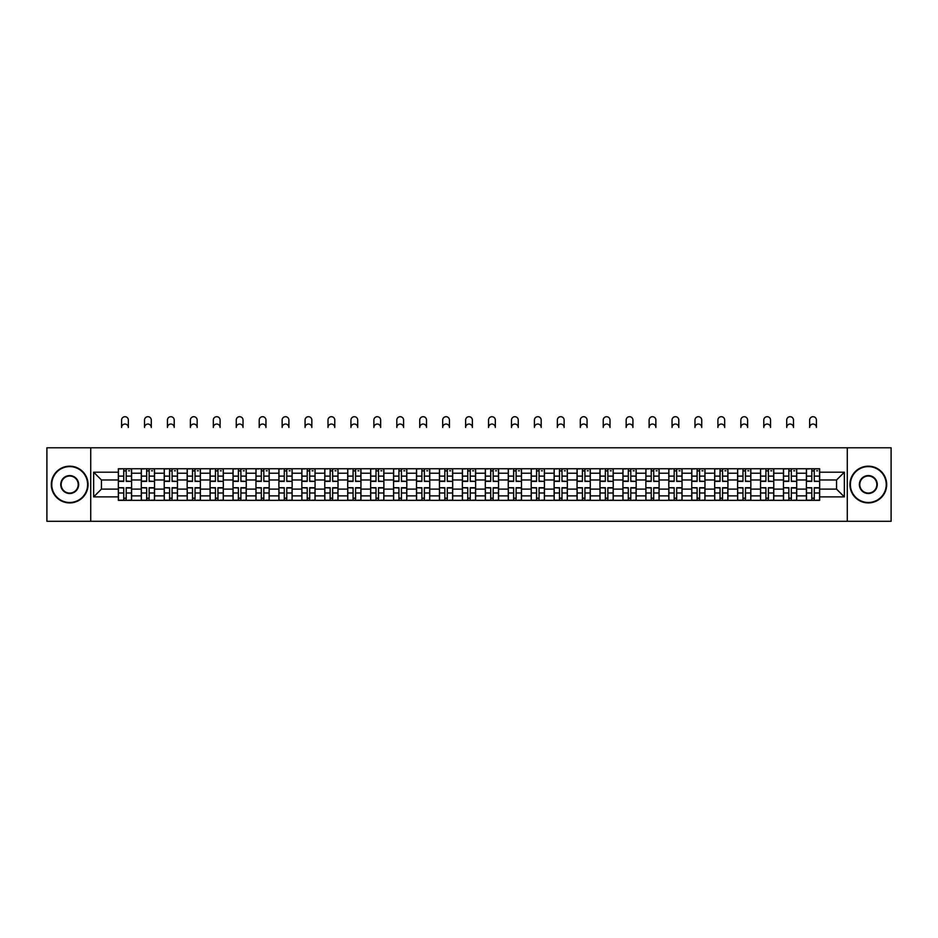 <?xml version="1.0" encoding="UTF-8"?>
<svg xmlns="http://www.w3.org/2000/svg" width="938" height="938" viewBox="0 0 938 938"><rect width="100%" height="100%" fill="white"/><g stroke="black" fill="none" stroke-linecap="round" stroke-linejoin="round"><path stroke-width="1.41" d="M847.284 521.305L891.1 521.305L891.1 447.789L46.9 447.789L46.9 521.305L847.284 521.305L847.284 447.789M141.286 500.353L141.286 473.233L131.59 473.233L131.59 500.353M131.59 473.233L131.59 468.742M141.286 473.233L141.286 468.742M154.524 468.742L154.524 500.353M164.22 500.353L164.22 468.742M177.458 468.742L177.458 500.353M187.154 500.353L187.154 468.742M200.392 468.742L200.392 500.353M210.089 500.353L210.089 468.742M223.326 468.742L223.326 500.353M233.034 500.353L233.034 468.742M246.26 468.742L246.26 500.353M255.968 500.353L255.968 468.742M269.194 468.742L269.194 500.353M278.903 500.353L278.903 468.742M292.128 468.742L292.128 500.353M301.837 500.353L301.837 468.742M315.062 468.742L315.062 500.353M324.771 500.353L324.771 468.742M338.008 468.742L338.008 500.353M347.705 500.353L347.705 468.742M360.942 468.742L360.942 500.353M370.639 500.353L370.639 468.742M383.877 468.742L383.877 500.353M393.573 500.353L393.573 468.742M406.811 468.742L406.811 500.353M416.519 500.353L416.519 468.742M429.745 468.742L429.745 500.353M439.453 500.353L439.453 468.742M452.679 468.742L452.679 500.353M462.387 500.353L462.387 468.742M475.613 468.742L475.613 500.353M485.321 500.353L485.321 468.742M498.547 468.742L498.547 500.353M508.255 500.353L508.255 468.742M521.481 468.742L521.481 500.353M531.189 500.353L531.189 468.742M544.427 468.742L544.427 500.353M554.124 500.353L554.124 468.742M567.361 468.742L567.361 500.353M577.058 500.353L577.058 468.742M590.295 468.742L590.295 500.353M599.992 500.353L599.992 468.742M613.229 468.742L613.229 500.353M622.938 500.353L622.938 468.742M636.163 468.742L636.163 500.353M645.872 500.353L645.872 468.742M659.097 468.742L659.097 500.353M668.806 500.353L668.806 468.742M682.032 468.742L682.032 500.353M691.74 500.353L691.74 468.742M704.966 468.742L704.966 500.353M714.674 500.353L714.674 468.742M727.911 468.742L727.911 500.353M737.608 500.353L737.608 468.742M750.846 468.742L750.846 500.353M760.542 500.353L760.542 468.742M773.78 468.742L773.78 500.353M783.476 500.353L783.476 468.742M796.714 468.742L796.714 500.353M806.41 500.353L806.41 468.742M806.41 489.108L796.714 489.108M783.476 489.108L773.78 489.108M760.542 489.108L750.846 489.108M737.608 489.108L727.911 489.108M714.674 489.108L704.966 489.108M691.74 489.108L682.032 489.108M668.806 489.108L659.097 489.108M645.872 489.108L636.163 489.108M622.938 489.108L613.229 489.108M599.992 489.108L590.295 489.108M577.058 489.108L567.361 489.108M554.124 489.108L544.427 489.108M531.189 489.108L521.481 489.108M508.255 489.108L498.547 489.108M485.321 489.108L475.613 489.108M462.387 489.108L452.679 489.108M439.453 489.108L429.745 489.108M416.519 489.108L406.811 489.108M393.573 489.108L383.877 489.108M370.639 489.108L360.942 489.108M347.705 489.108L338.008 489.108M324.771 489.108L315.062 489.108M301.837 489.108L292.128 489.108M278.903 489.108L269.194 489.108M255.968 489.108L246.26 489.108M233.034 489.108L223.326 489.108M210.089 489.108L200.392 489.108M187.154 489.108L177.458 489.108M164.22 489.108L154.524 489.108M141.286 489.108L131.59 489.108M806.41 479.986L796.714 479.986M783.476 479.986L773.78 479.986M760.542 479.986L750.846 479.986M737.608 479.986L727.911 479.986M714.674 479.986L704.966 479.986M691.74 479.986L682.032 479.986M668.806 479.986L659.097 479.986M645.872 479.986L636.163 479.986M622.938 479.986L613.229 479.986M599.992 479.986L590.295 479.986M577.058 479.986L567.361 479.986M554.124 479.986L544.427 479.986M531.189 479.986L521.481 479.986M508.255 479.986L498.547 479.986M485.321 479.986L475.613 479.986M462.387 479.986L452.679 479.986M439.453 479.986L429.745 479.986M416.519 479.986L406.811 479.986M393.573 479.986L383.877 479.986M370.639 479.986L360.942 479.986M347.705 479.986L338.008 479.986M324.771 479.986L315.062 479.986M301.837 479.986L292.128 479.986M278.903 479.986L269.194 479.986M255.968 479.986L246.26 479.986M233.034 479.986L223.326 479.986M210.089 479.986L200.392 479.986M187.154 479.986L177.458 479.986M164.22 479.986L154.524 479.986M141.286 479.986L131.59 479.986M101.445 489.108L118.352 489.108L118.352 479.986L101.445 479.986L101.445 489.108L93.648 496.894L93.648 472.201L118.352 472.201L118.352 479.986M819.648 479.986L819.648 489.108L836.555 489.108L836.555 479.986L819.648 479.986L819.648 468.742L118.352 468.742L118.352 472.201M819.648 472.201L844.352 472.201L844.352 496.894L819.648 496.894L819.648 489.108M118.352 489.108L118.352 500.353L819.648 500.353L819.648 496.894M118.352 496.894L93.648 496.894M90.716 521.305L90.716 447.789M126.22 498.148L123.722 498.148M123.722 470.946L126.22 470.946M149.154 498.148L146.656 498.148M146.656 470.946L149.154 470.946M172.088 498.148L169.59 498.148M169.59 470.946L172.088 470.946M195.022 498.148L192.524 498.148M192.524 470.946L195.022 470.946M217.956 498.148L215.459 498.148M215.459 470.946L217.956 470.946M240.89 498.148L238.393 498.148M238.393 470.946L240.89 470.946M263.836 498.148L261.327 498.148M261.327 470.946L263.836 470.946M286.77 498.148L284.273 498.148M284.273 470.946L286.77 470.946M309.704 498.148L307.207 498.148M307.207 470.946L309.704 470.946M332.638 498.148L330.141 498.148M330.141 470.946L332.638 470.946M355.572 498.148L353.075 498.148M353.075 470.946L355.572 470.946M378.506 498.148L376.009 498.148M376.009 470.946L378.506 470.946M401.441 498.148L398.943 498.148M398.943 470.946L401.441 470.946M424.375 498.148L421.877 498.148M421.877 470.946L424.375 470.946M447.309 498.148L444.811 498.148M444.811 470.946L447.309 470.946M470.255 498.148L467.745 498.148M467.745 470.946L470.255 470.946M493.189 498.148L490.691 498.148M490.691 470.946L493.189 470.946M516.123 498.148L513.625 498.148M513.625 470.946L516.123 470.946M539.057 498.148L536.559 498.148M536.559 470.946L539.057 470.946M561.991 498.148L559.494 498.148M559.494 470.946L561.991 470.946M584.925 498.148L582.428 498.148M582.428 470.946L584.925 470.946M607.859 498.148L605.362 498.148M605.362 470.946L607.859 470.946M630.793 498.148L628.296 498.148M628.296 470.946L630.793 470.946M653.727 498.148L651.23 498.148M651.23 470.946L653.727 470.946M676.673 498.148L674.164 498.148M674.164 470.946L676.673 470.946M699.607 498.148L697.11 498.148M697.11 470.946L699.607 470.946M722.541 498.148L720.044 498.148M720.044 470.946L722.541 470.946M745.476 498.148L742.978 498.148M742.978 470.946L745.476 470.946M768.41 498.148L765.912 498.148M765.912 470.946L768.41 470.946M791.344 498.148L788.846 498.148M788.846 470.946L791.344 470.946M814.278 498.148L811.78 498.148M811.78 470.946L814.278 470.946M93.648 472.201L101.445 479.986M836.555 489.108L844.352 496.894M836.555 479.986L844.352 472.201M128.354 427.435A3.377 3.377 0 0 0 124.965 424.046A3.377 3.377 0 0 0 121.588 427.435L121.588 420.083A3.377 3.377 0 0 1 124.965 416.695A3.377 3.377 0 0 1 128.354 420.083L128.354 427.435M126.22 481.077L131.508 481.382L126.22 481.382L126.22 468.894L131.508 468.894L128.576 468.894M131.508 481.077L131.508 468.894M123.722 470.806L126.22 470.806M128.576 470.806L129.596 470.806M121.365 468.894L118.423 468.894L118.423 481.382L123.722 481.382L123.722 468.894L128.354 468.742M118.423 468.894L121.588 468.742M123.722 488.018L118.423 487.713L123.722 487.713L123.722 500.2L118.423 500.2L121.365 500.2M118.423 488.018L118.423 500.2M126.22 498.289L123.722 498.289M128.576 500.2L131.508 500.2L131.508 487.713L126.22 487.713L126.22 500.2L121.588 500.2M131.508 500.2L128.354 500.2M151.288 427.435A3.377 3.377 0 0 0 147.899 424.046A3.377 3.377 0 0 0 144.522 427.435L144.522 420.083A3.377 3.377 0 0 1 147.899 416.695A3.377 3.377 0 0 1 151.288 420.083L151.288 427.435M149.154 481.077L154.442 481.382L149.154 481.382L149.154 468.894L154.442 468.894L151.51 468.894M154.442 481.077L154.442 468.894M146.656 470.806L149.154 470.806M151.51 470.806L152.531 470.806M144.3 468.894L141.357 468.894L141.357 481.382L146.656 481.382L146.656 468.894L151.288 468.742M141.357 468.894L144.522 468.742M174.222 427.435A3.377 3.377 0 0 0 170.845 424.046A3.377 3.377 0 0 0 167.456 427.435L167.456 420.083A3.377 3.377 0 0 1 170.845 416.695A3.377 3.377 0 0 1 174.222 420.083L174.222 427.435M172.088 481.077L177.388 481.382L172.088 481.382L172.088 468.894L177.388 468.894L174.445 468.894M177.388 481.077L177.388 468.894M169.59 470.806L172.088 470.806M174.445 470.806L175.476 470.806M167.234 468.894L164.302 468.894L164.302 481.382L169.59 481.382L169.59 468.894L174.222 468.742M164.302 468.894L167.456 468.742M146.656 488.018L141.357 487.713L146.656 487.713L146.656 500.2L141.357 500.2L144.3 500.2M141.357 488.018L141.357 500.2M149.154 498.289L146.656 498.289M151.51 500.2L154.442 500.2L154.442 487.713L149.154 487.713L149.154 500.2L144.522 500.2M154.442 500.2L151.288 500.2M169.59 488.018L164.302 487.713L169.59 487.713L169.59 500.2L164.302 500.2L167.234 500.2M164.302 488.018L164.302 500.2M172.088 498.289L169.59 498.289M174.445 500.2L177.388 500.2L177.388 487.713L172.088 487.713L172.088 500.2L167.456 500.2M177.388 500.2L174.222 500.2M69.693 502.487A17.939 17.939 0 0 0 87.621 484.547A17.939 17.939 0 0 0 69.693 466.608A17.939 17.939 0 0 0 51.754 484.547A17.939 17.939 0 0 0 69.693 502.487M69.693 466.174A18.373 18.373 0 0 1 88.066 484.547A18.373 18.373 0 0 1 69.693 502.92A18.373 18.373 0 0 1 51.309 484.547A18.373 18.373 0 0 1 69.693 466.174M69.693 493.517A8.97 8.97 0 0 1 60.724 484.547A8.97 8.97 0 0 1 69.693 475.578A8.97 8.97 0 0 1 78.651 484.547A8.97 8.97 0 0 1 69.693 493.517M69.693 476.023A8.524 8.524 0 0 0 61.158 484.547A8.524 8.524 0 0 0 69.693 493.071A8.524 8.524 0 0 0 78.217 484.547A8.524 8.524 0 0 0 69.693 476.023M868.307 502.487A17.939 17.939 0 0 0 886.246 484.547A17.939 17.939 0 0 0 868.307 466.608A17.939 17.939 0 0 0 850.379 484.547A17.939 17.939 0 0 0 868.307 502.487M868.307 466.174A18.373 18.373 0 0 1 886.691 484.547A18.373 18.373 0 0 1 868.307 502.92A18.373 18.373 0 0 1 849.934 484.547A18.373 18.373 0 0 1 868.307 466.174M868.307 493.517A8.97 8.97 0 0 1 859.349 484.547A8.97 8.97 0 0 1 868.307 475.578A8.97 8.97 0 0 1 877.276 484.547A8.97 8.97 0 0 1 868.307 493.517M868.307 476.023A8.524 8.524 0 0 0 859.783 484.547A8.524 8.524 0 0 0 868.307 493.071A8.524 8.524 0 0 0 876.842 484.547A8.524 8.524 0 0 0 868.307 476.023M197.156 427.435A3.377 3.377 0 0 0 193.779 424.046A3.377 3.377 0 0 0 190.391 427.435L190.391 420.083A3.377 3.377 0 0 1 193.779 416.695A3.377 3.377 0 0 1 197.156 420.083L197.156 427.435M195.022 481.077L200.322 481.382L195.022 481.382L195.022 468.894L200.322 468.894L197.379 468.894M200.322 481.077L200.322 468.894M192.524 470.806L195.022 470.806M197.379 470.806L198.41 470.806M190.168 468.894L187.237 468.894L187.237 481.382L192.524 481.382L192.524 468.894L197.156 468.742M187.237 468.894L190.391 468.742M220.09 427.435A3.377 3.377 0 0 0 216.713 424.046A3.377 3.377 0 0 0 213.325 427.435L213.325 420.083A3.377 3.377 0 0 1 216.713 416.695A3.377 3.377 0 0 1 220.09 420.083L220.09 427.435M217.956 481.077L223.256 481.382L217.956 481.382L217.956 468.894L223.256 468.894L220.313 468.894M223.256 481.077L223.256 468.894M215.459 470.806L217.956 470.806M220.313 470.806L221.345 470.806M213.114 468.894L210.171 468.894L210.171 481.382L215.459 481.382L215.459 468.894L220.09 468.742M210.171 468.894L213.325 468.742M243.024 427.435A3.377 3.377 0 0 0 239.647 424.046A3.377 3.377 0 0 0 236.259 427.435L236.259 420.083A3.377 3.377 0 0 1 239.647 416.695A3.377 3.377 0 0 1 243.024 420.083L243.024 427.435M240.89 481.077L246.19 481.382L240.89 481.382L240.89 468.894L246.19 468.894L243.247 468.894M246.19 481.077L246.19 468.894M238.393 470.806L240.89 470.806M243.247 470.806L244.279 470.806M236.048 468.894L233.105 468.894L233.105 481.382L238.393 481.382L238.393 468.894L243.024 468.742M233.105 468.894L236.259 468.742M192.524 488.018L187.237 487.713L192.524 487.713L192.524 500.2L187.237 500.2L190.168 500.2M187.237 488.018L187.237 500.2M195.022 498.289L192.524 498.289M197.379 500.2L200.322 500.2L200.322 487.713L195.022 487.713L195.022 500.2L190.391 500.2M200.322 500.2L197.156 500.2M215.459 488.018L210.171 487.713L215.459 487.713L215.459 500.2L210.171 500.2L213.114 500.2M210.171 488.018L210.171 500.2M217.956 498.289L215.459 498.289M220.313 500.2L223.256 500.2L223.256 487.713L217.956 487.713L217.956 500.2L213.325 500.2M223.256 500.2L220.09 500.2M238.393 488.018L233.105 487.713L238.393 487.713L238.393 500.2L233.105 500.2L236.048 500.2M233.105 488.018L233.105 500.2M240.89 498.289L238.393 498.289M243.247 500.2L246.19 500.2L246.19 487.713L240.89 487.713L240.89 500.2L236.259 500.2M246.19 500.2L243.024 500.2M265.958 427.435A3.377 3.377 0 0 0 262.581 424.046A3.377 3.377 0 0 0 259.205 427.435L259.205 420.083A3.377 3.377 0 0 1 262.581 416.695A3.377 3.377 0 0 1 265.958 420.083L265.958 427.435M263.836 481.077L269.124 481.382L263.836 481.382L263.836 468.894L269.124 468.894L266.181 468.894M269.124 481.077L269.124 468.894M261.327 470.806L263.836 470.806M266.181 470.806L267.213 470.806M258.982 468.894L256.039 468.894L256.039 481.382L261.327 481.382L261.327 468.894L265.958 468.742M256.039 468.894L259.205 468.742M261.327 488.018L256.039 487.713L261.327 487.713L261.327 500.2L256.039 500.2L258.982 500.2M256.039 488.018L256.039 500.2M263.836 498.289L261.327 498.289M266.181 500.2L269.124 500.2L269.124 487.713L263.836 487.713L263.836 500.2L259.205 500.2M269.124 500.2L265.958 500.2M288.892 427.435A3.377 3.377 0 0 0 285.515 424.046A3.377 3.377 0 0 0 282.139 427.435L282.139 420.083A3.377 3.377 0 0 1 285.515 416.695A3.377 3.377 0 0 1 288.892 420.083L288.892 427.435M286.77 481.077L292.058 481.382L286.77 481.382L286.77 468.894L292.058 468.894L289.115 468.894M292.058 481.077L292.058 468.894M284.273 470.806L286.77 470.806M289.115 470.806L290.147 470.806M281.916 468.894L278.973 468.894L278.973 481.382L284.273 481.382L284.273 468.894L288.892 468.742M278.973 468.894L282.139 468.742M284.273 488.018L278.973 487.713L284.273 487.713L284.273 500.2L278.973 500.2L281.916 500.2M278.973 488.018L278.973 500.2M286.77 498.289L284.273 498.289M289.115 500.2L292.058 500.2L292.058 487.713L286.77 487.713L286.77 500.2L282.139 500.2M292.058 500.2L288.892 500.2M311.838 427.435A3.377 3.377 0 0 0 308.45 424.046A3.377 3.377 0 0 0 305.073 427.435L305.073 420.083A3.377 3.377 0 0 1 308.45 416.695A3.377 3.377 0 0 1 311.838 420.083L311.838 427.435M309.704 481.077L314.992 481.382L309.704 481.382L309.704 468.894L314.992 468.894L312.049 468.894M314.992 481.077L314.992 468.894M307.207 470.806L309.704 470.806M312.049 470.806L313.081 470.806M304.85 468.894L301.907 468.894L301.907 481.382L307.207 481.382L307.207 468.894L311.838 468.742M301.907 468.894L305.073 468.742M307.207 488.018L301.907 487.713L307.207 487.713L307.207 500.2L301.907 500.2L304.85 500.2M301.907 488.018L301.907 500.2M309.704 498.289L307.207 498.289M312.049 500.2L314.992 500.2L314.992 487.713L309.704 487.713L309.704 500.2L305.073 500.2M314.992 500.2L311.838 500.2M334.772 427.435A3.377 3.377 0 0 0 331.384 424.046A3.377 3.377 0 0 0 328.007 427.435L328.007 420.083A3.377 3.377 0 0 1 331.384 416.695A3.377 3.377 0 0 1 334.772 420.083L334.772 427.435M332.638 481.077L337.926 481.382L332.638 481.382L332.638 468.894L337.926 468.894L334.995 468.894M337.926 481.077L337.926 468.894M330.141 470.806L332.638 470.806M334.995 470.806L336.015 470.806M327.784 468.894L324.841 468.894L324.841 481.382L330.141 481.382L330.141 468.894L334.772 468.742M324.841 468.894L328.007 468.742M330.141 488.018L324.841 487.713L330.141 487.713L330.141 500.2L324.841 500.2L327.784 500.2M324.841 488.018L324.841 500.2M332.638 498.289L330.141 498.289M334.995 500.2L337.926 500.2L337.926 487.713L332.638 487.713L332.638 500.2L328.007 500.2M337.926 500.2L334.772 500.2M357.706 427.435A3.377 3.377 0 0 0 354.318 424.046A3.377 3.377 0 0 0 350.941 427.435L350.941 420.083A3.377 3.377 0 0 1 354.318 416.695A3.377 3.377 0 0 1 357.706 420.083L357.706 427.435M355.572 481.077L360.86 481.382L355.572 481.382L355.572 468.894L360.86 468.894L357.929 468.894M360.86 481.077L360.86 468.894M353.075 470.806L355.572 470.806M357.929 470.806L358.949 470.806M350.718 468.894L347.775 468.894L347.775 481.382L353.075 481.382L353.075 468.894L357.706 468.742M347.775 468.894L350.941 468.742M353.075 488.018L347.775 487.713L353.075 487.713L353.075 500.2L347.775 500.2L350.718 500.2M347.775 488.018L347.775 500.2M355.572 498.289L353.075 498.289M357.929 500.2L360.86 500.2L360.86 487.713L355.572 487.713L355.572 500.2L350.941 500.2M360.86 500.2L357.706 500.2M380.64 427.435A3.377 3.377 0 0 0 377.264 424.046A3.377 3.377 0 0 0 373.875 427.435L373.875 420.083A3.377 3.377 0 0 1 377.264 416.695A3.377 3.377 0 0 1 380.64 420.083L380.64 427.435M378.506 481.077L383.806 481.382L378.506 481.382L378.506 468.894L383.806 468.894L380.863 468.894M383.806 481.077L383.806 468.894M376.009 470.806L378.506 470.806M380.863 470.806L381.895 470.806M373.652 468.894L370.721 468.894L370.721 481.382L376.009 481.382L376.009 468.894L380.64 468.742M370.721 468.894L373.875 468.742M376.009 488.018L370.721 487.713L376.009 487.713L376.009 500.2L370.721 500.2L373.652 500.2M370.721 488.018L370.721 500.2M378.506 498.289L376.009 498.289M380.863 500.2L383.806 500.2L383.806 487.713L378.506 487.713L378.506 500.2L373.875 500.2M383.806 500.2L380.64 500.2M403.575 427.435A3.377 3.377 0 0 0 400.198 424.046A3.377 3.377 0 0 0 396.809 427.435L396.809 420.083A3.377 3.377 0 0 1 400.198 416.695A3.377 3.377 0 0 1 403.575 420.083L403.575 427.435M401.441 481.077L406.74 481.382L401.441 481.382L401.441 468.894L406.74 468.894L403.797 468.894M406.74 481.077L406.74 468.894M398.943 470.806L401.441 470.806M403.797 470.806L404.829 470.806M396.586 468.894L393.655 468.894L393.655 481.382L398.943 481.382L398.943 468.894L403.575 468.742M393.655 468.894L396.809 468.742M398.943 488.018L393.655 487.713L398.943 487.713L398.943 500.2L393.655 500.2L396.586 500.2M393.655 488.018L393.655 500.2M401.441 498.289L398.943 498.289M403.797 500.2L406.74 500.2L406.74 487.713L401.441 487.713L401.441 500.2L396.809 500.2M406.74 500.2L403.575 500.2M426.509 427.435A3.377 3.377 0 0 0 423.132 424.046A3.377 3.377 0 0 0 419.743 427.435L419.743 420.083A3.377 3.377 0 0 1 423.132 416.695A3.377 3.377 0 0 1 426.509 420.083L426.509 427.435M424.375 481.077L429.674 481.382L424.375 481.382L424.375 468.894L429.674 468.894L426.731 468.894M429.674 481.077L429.674 468.894M421.877 470.806L424.375 470.806M426.731 470.806L427.763 470.806M419.532 468.894L416.589 468.894L416.589 481.382L421.877 481.382L421.877 468.894L426.509 468.742M416.589 468.894L419.743 468.742M421.877 488.018L416.589 487.713L421.877 487.713L421.877 500.2L416.589 500.2L419.532 500.2M416.589 488.018L416.589 500.2M424.375 498.289L421.877 498.289M426.731 500.2L429.674 500.2L429.674 487.713L424.375 487.713L424.375 500.2L419.743 500.2M429.674 500.2L426.509 500.2M449.443 427.435A3.377 3.377 0 0 0 446.066 424.046A3.377 3.377 0 0 0 442.677 427.435L442.677 420.083A3.377 3.377 0 0 1 446.066 416.695A3.377 3.377 0 0 1 449.443 420.083L449.443 427.435M447.309 481.077L452.608 481.382L447.309 481.382L447.309 468.894L452.608 468.894L449.665 468.894M452.608 481.077L452.608 468.894M444.811 470.806L447.309 470.806M449.665 470.806L450.697 470.806M442.466 468.894L439.523 468.894L439.523 481.382L444.811 481.382L444.811 468.894L449.443 468.742M439.523 468.894L442.677 468.742M444.811 488.018L439.523 487.713L444.811 487.713L444.811 500.2L439.523 500.2L442.466 500.2M439.523 488.018L439.523 500.2M447.309 498.289L444.811 498.289M449.665 500.2L452.608 500.2L452.608 487.713L447.309 487.713L447.309 500.2L442.677 500.2M452.608 500.2L449.443 500.2M472.377 427.435A3.377 3.377 0 0 0 469 424.046A3.377 3.377 0 0 0 465.623 427.435L465.623 420.083A3.377 3.377 0 0 1 469 416.695A3.377 3.377 0 0 1 472.377 420.083L472.377 427.435M470.255 481.077L475.543 481.382L470.255 481.382L470.255 468.894L475.543 468.894L472.6 468.894M475.543 481.077L475.543 468.894M467.745 470.806L470.255 470.806M472.6 470.806L473.631 470.806M465.4 468.894L462.457 468.894L462.457 481.382L467.745 481.382L467.745 468.894L472.377 468.742M462.457 468.894L465.623 468.742M467.745 488.018L462.457 487.713L467.745 487.713L467.745 500.2L462.457 500.2L465.4 500.2M462.457 488.018L462.457 500.2M470.255 498.289L467.745 498.289M472.6 500.2L475.543 500.2L475.543 487.713L470.255 487.713L470.255 500.2L465.623 500.2M475.543 500.2L472.377 500.2M495.323 427.435A3.377 3.377 0 0 0 491.934 424.046A3.377 3.377 0 0 0 488.557 427.435L488.557 420.083A3.377 3.377 0 0 1 491.934 416.695A3.377 3.377 0 0 1 495.323 420.083L495.323 427.435M493.189 481.077L498.477 481.382L493.189 481.382L493.189 468.894L498.477 468.894L495.534 468.894M498.477 481.077L498.477 468.894M490.691 470.806L493.189 470.806M495.534 470.806L496.565 470.806M488.335 468.894L485.392 468.894L485.392 481.382L490.691 481.382L490.691 468.894L495.323 468.742M485.392 468.894L488.557 468.742M490.691 488.018L485.392 487.713L490.691 487.713L490.691 500.2L485.392 500.2L488.335 500.2M485.392 488.018L485.392 500.2M493.189 498.289L490.691 498.289M495.534 500.2L498.477 500.2L498.477 487.713L493.189 487.713L493.189 500.2L488.557 500.2M498.477 500.2L495.323 500.2M518.257 427.435A3.377 3.377 0 0 0 514.868 424.046A3.377 3.377 0 0 0 511.491 427.435L511.491 420.083A3.377 3.377 0 0 1 514.868 416.695A3.377 3.377 0 0 1 518.257 420.083L518.257 427.435M516.123 481.077L521.411 481.382L516.123 481.382L516.123 468.894L521.411 468.894L518.468 468.894M521.411 481.077L521.411 468.894M513.625 470.806L516.123 470.806M518.468 470.806L519.5 470.806M511.269 468.894L508.326 468.894L508.326 481.382L513.625 481.382L513.625 468.894L518.257 468.742M508.326 468.894L511.491 468.742M513.625 488.018L508.326 487.713L513.625 487.713L513.625 500.2L508.326 500.2L511.269 500.2M508.326 488.018L508.326 500.2M516.123 498.289L513.625 498.289M518.468 500.2L521.411 500.2L521.411 487.713L516.123 487.713L516.123 500.2L511.491 500.2M521.411 500.2L518.257 500.2M541.191 427.435A3.377 3.377 0 0 0 537.802 424.046A3.377 3.377 0 0 0 534.426 427.435L534.426 420.083A3.377 3.377 0 0 1 537.802 416.695A3.377 3.377 0 0 1 541.191 420.083L541.191 427.435M539.057 481.077L544.345 481.382L539.057 481.382L539.057 468.894L544.345 468.894L541.414 468.894M544.345 481.077L544.345 468.894M536.559 470.806L539.057 470.806M541.414 470.806L542.434 470.806M534.203 468.894L531.26 468.894L531.26 481.382L536.559 481.382L536.559 468.894L541.191 468.742M531.26 468.894L534.426 468.742M536.559 488.018L531.26 487.713L536.559 487.713L536.559 500.2L531.26 500.2L534.203 500.2M531.26 488.018L531.26 500.2M539.057 498.289L536.559 498.289M541.414 500.2L544.345 500.2L544.345 487.713L539.057 487.713L539.057 500.2L534.426 500.2M544.345 500.2L541.191 500.2M564.125 427.435A3.377 3.377 0 0 0 560.736 424.046A3.377 3.377 0 0 0 557.36 427.435L557.36 420.083A3.377 3.377 0 0 1 560.736 416.695A3.377 3.377 0 0 1 564.125 420.083L564.125 427.435M561.991 481.077L567.279 481.382L561.991 481.382L561.991 468.894L567.279 468.894L564.348 468.894M567.279 481.077L567.279 468.894M559.494 470.806L561.991 470.806M564.348 470.806L565.368 470.806M557.137 468.894L554.194 468.894L554.194 481.382L559.494 481.382L559.494 468.894L564.125 468.742M554.194 468.894L557.36 468.742M559.494 488.018L554.194 487.713L559.494 487.713L559.494 500.2L554.194 500.2L557.137 500.2M554.194 488.018L554.194 500.2M561.991 498.289L559.494 498.289M564.348 500.2L567.279 500.2L567.279 487.713L561.991 487.713L561.991 500.2L557.36 500.2M567.279 500.2L564.125 500.2M587.059 427.435A3.377 3.377 0 0 0 583.682 424.046A3.377 3.377 0 0 0 580.294 427.435L580.294 420.083A3.377 3.377 0 0 1 583.682 416.695A3.377 3.377 0 0 1 587.059 420.083L587.059 427.435M584.925 481.077L590.225 481.382L584.925 481.382L584.925 468.894L590.225 468.894L587.282 468.894M590.225 481.077L590.225 468.894M582.428 470.806L584.925 470.806M587.282 470.806L588.314 470.806M580.071 468.894L577.14 468.894L577.14 481.382L582.428 481.382L582.428 468.894L587.059 468.742M577.14 468.894L580.294 468.742M582.428 488.018L577.14 487.713L582.428 487.713L582.428 500.2L577.14 500.2L580.071 500.2M577.14 488.018L577.14 500.2M584.925 498.289L582.428 498.289M587.282 500.2L590.225 500.2L590.225 487.713L584.925 487.713L584.925 500.2L580.294 500.2M590.225 500.2L587.059 500.2M609.993 427.435A3.377 3.377 0 0 0 606.616 424.046A3.377 3.377 0 0 0 603.228 427.435L603.228 420.083A3.377 3.377 0 0 1 606.616 416.695A3.377 3.377 0 0 1 609.993 420.083L609.993 427.435M607.859 481.077L613.159 481.382L607.859 481.382L607.859 468.894L613.159 468.894L610.216 468.894M613.159 481.077L613.159 468.894M605.362 470.806L607.859 470.806M610.216 470.806L611.248 470.806M603.005 468.894L600.074 468.894L600.074 481.382L605.362 481.382L605.362 468.894L609.993 468.742M600.074 468.894L603.228 468.742M605.362 488.018L600.074 487.713L605.362 487.713L605.362 500.2L600.074 500.2L603.005 500.2M600.074 488.018L600.074 500.2M607.859 498.289L605.362 498.289M610.216 500.2L613.159 500.2L613.159 487.713L607.859 487.713L607.859 500.2L603.228 500.2M613.159 500.2L609.993 500.2M632.927 427.435A3.377 3.377 0 0 0 629.55 424.046A3.377 3.377 0 0 0 626.162 427.435L626.162 420.083A3.377 3.377 0 0 1 629.55 416.695A3.377 3.377 0 0 1 632.927 420.083L632.927 427.435M630.793 481.077L636.093 481.382L630.793 481.382L630.793 468.894L636.093 468.894L633.15 468.894M636.093 481.077L636.093 468.894M628.296 470.806L630.793 470.806M633.15 470.806L634.182 470.806M625.951 468.894L623.008 468.894L623.008 481.382L628.296 481.382L628.296 468.894L632.927 468.742M623.008 468.894L626.162 468.742M628.296 488.018L623.008 487.713L628.296 487.713L628.296 500.2L623.008 500.2L625.951 500.2M623.008 488.018L623.008 500.2M630.793 498.289L628.296 498.289M633.15 500.2L636.093 500.2L636.093 487.713L630.793 487.713L630.793 500.2L626.162 500.2M636.093 500.2L632.927 500.2M655.861 427.435A3.377 3.377 0 0 0 652.485 424.046A3.377 3.377 0 0 0 649.108 427.435L649.108 420.083A3.377 3.377 0 0 1 652.485 416.695A3.377 3.377 0 0 1 655.861 420.083L655.861 427.435M653.727 481.077L659.027 481.382L653.727 481.382L653.727 468.894L659.027 468.894L656.084 468.894M659.027 481.077L659.027 468.894M651.23 470.806L653.727 470.806M656.084 470.806L657.116 470.806M648.885 468.894L645.942 468.894L645.942 481.382L651.23 481.382L651.23 468.894L655.861 468.742M645.942 468.894L649.108 468.742M651.23 488.018L645.942 487.713L651.23 487.713L651.23 500.2L645.942 500.2L648.885 500.2M645.942 488.018L645.942 500.2M653.727 498.289L651.23 498.289M656.084 500.2L659.027 500.2L659.027 487.713L653.727 487.713L653.727 500.2L649.108 500.2M659.027 500.2L655.861 500.2M678.795 427.435A3.377 3.377 0 0 0 675.419 424.046A3.377 3.377 0 0 0 672.042 427.435L672.042 420.083A3.377 3.377 0 0 1 675.419 416.695A3.377 3.377 0 0 1 678.795 420.083L678.795 427.435M676.673 481.077L681.961 481.382L676.673 481.382L676.673 468.894L681.961 468.894L679.018 468.894M681.961 481.077L681.961 468.894M674.164 470.806L676.673 470.806M679.018 470.806L680.05 470.806M671.819 468.894L668.876 468.894L668.876 481.382L674.164 481.382L674.164 468.894L678.795 468.742M668.876 468.894L672.042 468.742M674.164 488.018L668.876 487.713L674.164 487.713L674.164 500.2L668.876 500.2L671.819 500.2M668.876 488.018L668.876 500.2M676.673 498.289L674.164 498.289M679.018 500.2L681.961 500.2L681.961 487.713L676.673 487.713L676.673 500.2L672.042 500.2M681.961 500.2L678.795 500.2M701.741 427.435A3.377 3.377 0 0 0 698.353 424.046A3.377 3.377 0 0 0 694.976 427.435L694.976 420.083A3.377 3.377 0 0 1 698.353 416.695A3.377 3.377 0 0 1 701.741 420.083L701.741 427.435M699.607 481.077L704.895 481.382L699.607 481.382L699.607 468.894L704.895 468.894L701.952 468.894M704.895 481.077L704.895 468.894M697.11 470.806L699.607 470.806M701.952 470.806L702.984 470.806M694.753 468.894L691.81 468.894L691.81 481.382L697.11 481.382L697.11 468.894L701.741 468.742M691.81 468.894L694.976 468.742M697.11 488.018L691.81 487.713L697.11 487.713L697.11 500.2L691.81 500.2L694.753 500.2M691.81 488.018L691.81 500.2M699.607 498.289L697.11 498.289M701.952 500.2L704.895 500.2L704.895 487.713L699.607 487.713L699.607 500.2L694.976 500.2M704.895 500.2L701.741 500.2M724.675 427.435A3.377 3.377 0 0 0 721.287 424.046A3.377 3.377 0 0 0 717.91 427.435L717.91 420.083A3.377 3.377 0 0 1 721.287 416.695A3.377 3.377 0 0 1 724.675 420.083L724.675 427.435M722.541 481.077L727.829 481.382L722.541 481.382L722.541 468.894L727.829 468.894L724.886 468.894M727.829 481.077L727.829 468.894M720.044 470.806L722.541 470.806M724.886 470.806L725.918 470.806M717.687 468.894L714.744 468.894L714.744 481.382L720.044 481.382L720.044 468.894L724.675 468.742M714.744 468.894L717.91 468.742M720.044 488.018L714.744 487.713L720.044 487.713L720.044 500.2L714.744 500.2L717.687 500.2M714.744 488.018L714.744 500.2M722.541 498.289L720.044 498.289M724.886 500.2L727.829 500.2L727.829 487.713L722.541 487.713L722.541 500.2L717.91 500.2M727.829 500.2L724.675 500.2M747.609 427.435A3.377 3.377 0 0 0 744.221 424.046A3.377 3.377 0 0 0 740.844 427.435L740.844 420.083A3.377 3.377 0 0 1 744.221 416.695A3.377 3.377 0 0 1 747.609 420.083L747.609 427.435M745.476 481.077L750.763 481.382L745.476 481.382L745.476 468.894L750.763 468.894L747.832 468.894M750.763 481.077L750.763 468.894M742.978 470.806L745.476 470.806M747.832 470.806L748.852 470.806M740.621 468.894L737.678 468.894L737.678 481.382L742.978 481.382L742.978 468.894L747.609 468.742M737.678 468.894L740.844 468.742M742.978 488.018L737.678 487.713L742.978 487.713L742.978 500.2L737.678 500.2L740.621 500.2M737.678 488.018L737.678 500.2M745.476 498.289L742.978 498.289M747.832 500.2L750.763 500.2L750.763 487.713L745.476 487.713L745.476 500.2L740.844 500.2M750.763 500.2L747.609 500.2M770.544 427.435A3.377 3.377 0 0 0 767.155 424.046A3.377 3.377 0 0 0 763.778 427.435L763.778 420.083A3.377 3.377 0 0 1 767.155 416.695A3.377 3.377 0 0 1 770.544 420.083L770.544 427.435M768.41 481.077L773.698 481.382L768.41 481.382L768.41 468.894L773.698 468.894L770.766 468.894M773.698 481.077L773.698 468.894M765.912 470.806L768.41 470.806M770.766 470.806L771.786 470.806M763.555 468.894L760.612 468.894L760.612 481.382L765.912 481.382L765.912 468.894L770.544 468.742M760.612 468.894L763.778 468.742M765.912 488.018L760.612 487.713L765.912 487.713L765.912 500.2L760.612 500.2L763.555 500.2M760.612 488.018L760.612 500.2M768.41 498.289L765.912 498.289M770.766 500.2L773.698 500.2L773.698 487.713L768.41 487.713L768.41 500.2L763.778 500.2M773.698 500.2L770.544 500.2M793.478 427.435A3.377 3.377 0 0 0 790.101 424.046A3.377 3.377 0 0 0 786.712 427.435L786.712 420.083A3.377 3.377 0 0 1 790.101 416.695A3.377 3.377 0 0 1 793.478 420.083L793.478 427.435M791.344 481.077L796.643 481.382L791.344 481.382L791.344 468.894L796.643 468.894L793.7 468.894M796.643 481.077L796.643 468.894M788.846 470.806L791.344 470.806M793.7 470.806L794.732 470.806M786.49 468.894L783.558 468.894L783.558 481.382L788.846 481.382L788.846 468.894L793.478 468.742M783.558 468.894L786.712 468.742M788.846 488.018L783.558 487.713L788.846 487.713L788.846 500.2L783.558 500.2L786.49 500.2M783.558 488.018L783.558 500.2M791.344 498.289L788.846 498.289M793.7 500.2L796.643 500.2L796.643 487.713L791.344 487.713L791.344 500.2L786.712 500.2M796.643 500.2L793.478 500.2M816.412 427.435A3.377 3.377 0 0 0 813.035 424.046A3.377 3.377 0 0 0 809.646 427.435L809.646 420.083A3.377 3.377 0 0 1 813.035 416.695A3.377 3.377 0 0 1 816.412 420.083L816.412 427.435M814.278 481.077L819.578 481.382L814.278 481.382L814.278 468.894L819.578 468.894L816.635 468.894M819.578 481.077L819.578 468.894M811.78 470.806L814.278 470.806M816.635 470.806L817.666 470.806M809.424 468.894L806.492 468.894L806.492 481.382L811.78 481.382L811.78 468.894L816.412 468.742M806.492 468.894L809.646 468.742M811.78 488.018L806.492 487.713L811.78 487.713L811.78 500.2L806.492 500.2L809.424 500.2M806.492 488.018L806.492 500.2M814.278 498.289L811.78 498.289M816.635 500.2L819.578 500.2L819.578 487.713L814.278 487.713L814.278 500.2L809.646 500.2M819.578 500.2L816.412 500.2M783.476 473.233L773.78 473.233M760.542 473.233L750.846 473.233M737.608 473.233L727.911 473.233M714.674 473.233L704.966 473.233M691.74 473.233L682.032 473.233M668.806 473.233L659.097 473.233M645.872 473.233L636.163 473.233M622.938 473.233L613.229 473.233M599.992 473.233L590.295 473.233M577.058 473.233L567.361 473.233M554.124 473.233L544.427 473.233M531.189 473.233L521.481 473.233M508.255 473.233L498.547 473.233M485.321 473.233L475.613 473.233M462.387 473.233L452.679 473.233M439.453 473.233L429.745 473.233M416.519 473.233L406.811 473.233M393.573 473.233L383.877 473.233M370.639 473.233L360.942 473.233M347.705 473.233L338.008 473.233M324.771 473.233L315.062 473.233M301.837 473.233L292.128 473.233M278.903 473.233L269.194 473.233M255.968 473.233L246.26 473.233M233.034 473.233L223.326 473.233M210.089 473.233L200.392 473.233M187.154 473.233L177.458 473.233M164.22 473.233L154.524 473.233M806.41 473.233L796.714 473.233M783.476 495.874L773.78 495.874M760.542 495.874L750.846 495.874M737.608 495.874L727.911 495.874M714.674 495.874L704.966 495.874M691.74 495.874L682.032 495.874M668.806 495.874L659.097 495.874M645.872 495.874L636.163 495.874M622.938 495.874L613.229 495.874M599.992 495.874L590.295 495.874M577.058 495.874L567.361 495.874M554.124 495.874L544.427 495.874M531.189 495.874L521.481 495.874M508.255 495.874L498.547 495.874M485.321 495.874L475.613 495.874M462.387 495.874L452.679 495.874M439.453 495.874L429.745 495.874M416.519 495.874L406.811 495.874M393.573 495.874L383.877 495.874M370.639 495.874L360.942 495.874M347.705 495.874L338.008 495.874M324.771 495.874L315.062 495.874M301.837 495.874L292.128 495.874M278.903 495.874L269.194 495.874M255.968 495.874L246.26 495.874M233.034 495.874L223.326 495.874M210.089 495.874L200.392 495.874M187.154 495.874L177.458 495.874M164.22 495.874L154.524 495.874M141.286 495.874L131.59 495.874M806.41 495.874L796.714 495.874M126.22 476.117L131.508 476.117M118.423 481.077L123.722 481.077M118.423 476.117L123.722 476.117M123.722 492.989L118.423 492.989M131.508 488.018L126.22 488.018M131.508 492.989L126.22 492.989M149.154 476.117L154.442 476.117M141.357 481.077L146.656 481.077M141.357 476.117L146.656 476.117M172.088 476.117L177.388 476.117M164.302 481.077L169.59 481.077M164.302 476.117L169.59 476.117M146.656 492.989L141.357 492.989M154.442 488.018L149.154 488.018M154.442 492.989L149.154 492.989M169.59 492.989L164.302 492.989M177.388 488.018L172.088 488.018M177.388 492.989L172.088 492.989M195.022 476.117L200.322 476.117M187.237 481.077L192.524 481.077M187.237 476.117L192.524 476.117M217.956 476.117L223.256 476.117M210.171 481.077L215.459 481.077M210.171 476.117L215.459 476.117M240.89 476.117L246.19 476.117M233.105 481.077L238.393 481.077M233.105 476.117L238.393 476.117M192.524 492.989L187.237 492.989M200.322 488.018L195.022 488.018M200.322 492.989L195.022 492.989M215.459 492.989L210.171 492.989M223.256 488.018L217.956 488.018M223.256 492.989L217.956 492.989M238.393 492.989L233.105 492.989M246.19 488.018L240.89 488.018M246.19 492.989L240.89 492.989M263.836 476.117L269.124 476.117M256.039 481.077L261.327 481.077M256.039 476.117L261.327 476.117M261.327 492.989L256.039 492.989M269.124 488.018L263.836 488.018M269.124 492.989L263.836 492.989M286.77 476.117L292.058 476.117M278.973 481.077L284.273 481.077M278.973 476.117L284.273 476.117M284.273 492.989L278.973 492.989M292.058 488.018L286.77 488.018M292.058 492.989L286.77 492.989M309.704 476.117L314.992 476.117M301.907 481.077L307.207 481.077M301.907 476.117L307.207 476.117M307.207 492.989L301.907 492.989M314.992 488.018L309.704 488.018M314.992 492.989L309.704 492.989M332.638 476.117L337.926 476.117M324.841 481.077L330.141 481.077M324.841 476.117L330.141 476.117M330.141 492.989L324.841 492.989M337.926 488.018L332.638 488.018M337.926 492.989L332.638 492.989M355.572 476.117L360.86 476.117M347.775 481.077L353.075 481.077M347.775 476.117L353.075 476.117M353.075 492.989L347.775 492.989M360.86 488.018L355.572 488.018M360.86 492.989L355.572 492.989M378.506 476.117L383.806 476.117M370.721 481.077L376.009 481.077M370.721 476.117L376.009 476.117M376.009 492.989L370.721 492.989M383.806 488.018L378.506 488.018M383.806 492.989L378.506 492.989M401.441 476.117L406.74 476.117M393.655 481.077L398.943 481.077M393.655 476.117L398.943 476.117M398.943 492.989L393.655 492.989M406.74 488.018L401.441 488.018M406.74 492.989L401.441 492.989M424.375 476.117L429.674 476.117M416.589 481.077L421.877 481.077M416.589 476.117L421.877 476.117M421.877 492.989L416.589 492.989M429.674 488.018L424.375 488.018M429.674 492.989L424.375 492.989M447.309 476.117L452.608 476.117M439.523 481.077L444.811 481.077M439.523 476.117L444.811 476.117M444.811 492.989L439.523 492.989M452.608 488.018L447.309 488.018M452.608 492.989L447.309 492.989M470.255 476.117L475.543 476.117M462.457 481.077L467.745 481.077M462.457 476.117L467.745 476.117M467.745 492.989L462.457 492.989M475.543 488.018L470.255 488.018M475.543 492.989L470.255 492.989M493.189 476.117L498.477 476.117M485.392 481.077L490.691 481.077M485.392 476.117L490.691 476.117M490.691 492.989L485.392 492.989M498.477 488.018L493.189 488.018M498.477 492.989L493.189 492.989M516.123 476.117L521.411 476.117M508.326 481.077L513.625 481.077M508.326 476.117L513.625 476.117M513.625 492.989L508.326 492.989M521.411 488.018L516.123 488.018M521.411 492.989L516.123 492.989M539.057 476.117L544.345 476.117M531.26 481.077L536.559 481.077M531.26 476.117L536.559 476.117M536.559 492.989L531.26 492.989M544.345 488.018L539.057 488.018M544.345 492.989L539.057 492.989M561.991 476.117L567.279 476.117M554.194 481.077L559.494 481.077M554.194 476.117L559.494 476.117M559.494 492.989L554.194 492.989M567.279 488.018L561.991 488.018M567.279 492.989L561.991 492.989M584.925 476.117L590.225 476.117M577.14 481.077L582.428 481.077M577.14 476.117L582.428 476.117M582.428 492.989L577.14 492.989M590.225 488.018L584.925 488.018M590.225 492.989L584.925 492.989M607.859 476.117L613.159 476.117M600.074 481.077L605.362 481.077M600.074 476.117L605.362 476.117M605.362 492.989L600.074 492.989M613.159 488.018L607.859 488.018M613.159 492.989L607.859 492.989M630.793 476.117L636.093 476.117M623.008 481.077L628.296 481.077M623.008 476.117L628.296 476.117M628.296 492.989L623.008 492.989M636.093 488.018L630.793 488.018M636.093 492.989L630.793 492.989M653.727 476.117L659.027 476.117M645.942 481.077L651.23 481.077M645.942 476.117L651.23 476.117M651.23 492.989L645.942 492.989M659.027 488.018L653.727 488.018M659.027 492.989L653.727 492.989M676.673 476.117L681.961 476.117M668.876 481.077L674.164 481.077M668.876 476.117L674.164 476.117M674.164 492.989L668.876 492.989M681.961 488.018L676.673 488.018M681.961 492.989L676.673 492.989M699.607 476.117L704.895 476.117M691.81 481.077L697.11 481.077M691.81 476.117L697.11 476.117M697.11 492.989L691.81 492.989M704.895 488.018L699.607 488.018M704.895 492.989L699.607 492.989M722.541 476.117L727.829 476.117M714.744 481.077L720.044 481.077M714.744 476.117L720.044 476.117M720.044 492.989L714.744 492.989M727.829 488.018L722.541 488.018M727.829 492.989L722.541 492.989M745.476 476.117L750.763 476.117M737.678 481.077L742.978 481.077M737.678 476.117L742.978 476.117M742.978 492.989L737.678 492.989M750.763 488.018L745.476 488.018M750.763 492.989L745.476 492.989M768.41 476.117L773.698 476.117M760.612 481.077L765.912 481.077M760.612 476.117L765.912 476.117M765.912 492.989L760.612 492.989M773.698 488.018L768.41 488.018M773.698 492.989L768.41 492.989M791.344 476.117L796.643 476.117M783.558 481.077L788.846 481.077M783.558 476.117L788.846 476.117M788.846 492.989L783.558 492.989M796.643 488.018L791.344 488.018M796.643 492.989L791.344 492.989M814.278 476.117L819.578 476.117M806.492 481.077L811.78 481.077M806.492 476.117L811.78 476.117M811.78 492.989L806.492 492.989M819.578 488.018L814.278 488.018M819.578 492.989L814.278 492.989"/></g></svg>
